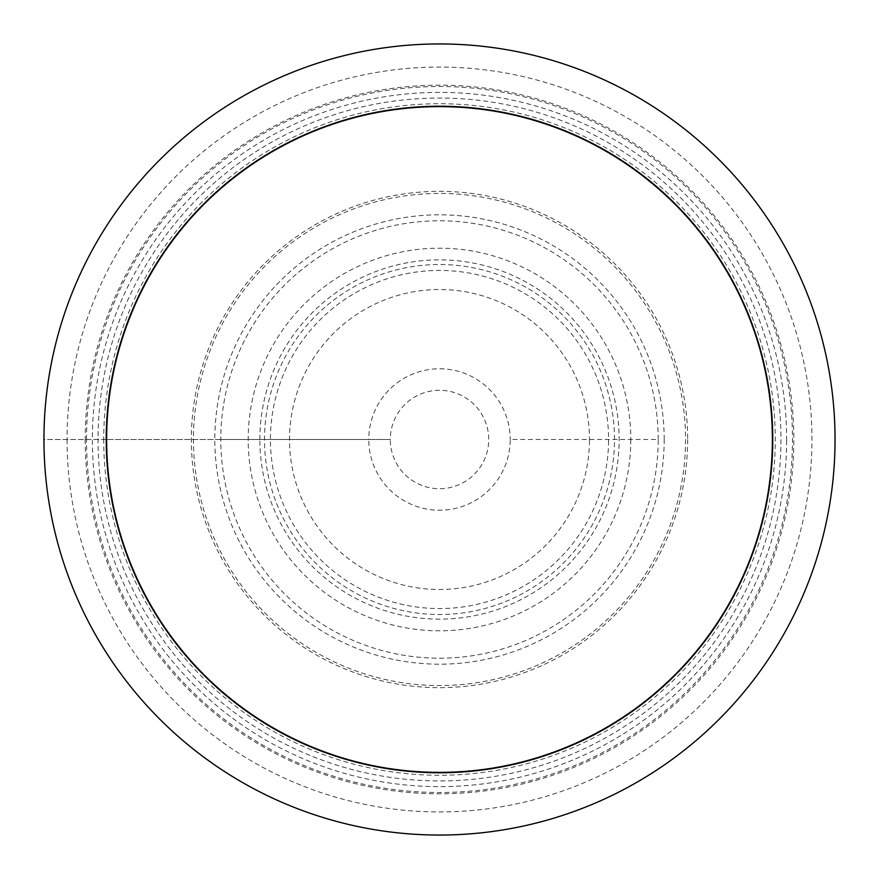 <?xml version="1.0" encoding="UTF-8"?>
<svg xmlns="http://www.w3.org/2000/svg" width="879" height="879" viewBox="0 0 879 879"><rect width="100%" height="100%" fill="white"/><g stroke="black" fill="none" stroke-linecap="round" stroke-linejoin="round"><path stroke-width="0.66" stroke-dasharray="4.39 3.3" d="M658.206 439.5A218.706 218.706 0 0 0 439.5 220.794A218.706 218.706 0 0 0 220.794 439.5A218.706 218.706 0 0 0 439.5 658.206A218.706 218.706 0 0 0 658.206 439.5L510.227 439.5A70.727 70.727 0 0 1 439.5 510.227A70.727 70.727 0 0 1 368.773 439.5L43.95 439.5A395.55 395.55 0 0 1 439.5 43.95A395.55 395.55 0 0 1 835.05 439.5A395.55 395.55 0 0 1 439.5 835.05A395.55 395.55 0 0 1 43.95 439.5A395.55 395.55 0 0 0 439.5 835.05A395.55 395.55 0 0 0 835.05 439.5A395.55 395.55 0 0 0 439.5 43.95A395.55 395.55 0 0 0 43.95 439.5A395.55 395.55 0 0 1 439.5 43.95A395.55 395.55 0 0 1 835.05 439.5A395.55 395.55 0 0 1 439.5 835.05A395.55 395.55 0 0 1 43.95 439.5L103.733 439.5A335.767 335.767 0 0 1 439.5 103.733A335.767 335.767 0 0 1 775.267 439.5A335.767 335.767 0 0 1 439.5 775.267A335.767 335.767 0 0 1 103.733 439.5L259.865 439.5A179.635 179.635 0 0 0 439.5 619.135A179.635 179.635 0 0 0 619.135 439.5A179.635 179.635 0 0 0 439.5 259.865A179.635 179.635 0 0 0 259.865 439.5L390.287 439.5A49.213 49.213 180 0 1 439.5 390.287A49.213 49.213 180 0 1 488.713 439.5A49.213 49.213 -0.1 0 1 439.5 488.713A49.213 49.213 -0.1 0 1 390.287 439.5L368.773 439.5A70.727 70.727 180 0 1 439.5 368.773A70.727 70.727 180 0 1 510.227 439.5M664.183 439.5A224.683 224.683 0 0 0 439.5 214.817A224.683 224.683 0 0 0 214.817 439.5A224.683 224.683 0 0 0 439.5 664.183A224.683 224.683 0 0 0 664.183 439.5M687.653 439.5A248.153 248.153 0 0 1 439.5 687.653A248.153 248.153 0 0 1 191.347 439.5A248.153 248.153 0 0 1 439.5 191.347A248.153 248.153 0 0 1 687.653 439.5M85.197 439.5A354.303 354.303 0 0 0 439.5 793.803A354.303 354.303 0 0 0 793.803 439.5A354.303 354.303 0 0 0 439.5 85.197A354.303 354.303 0 0 0 85.197 439.5M772.037 440.39A332.537 332.537 0 0 1 439.05 772.037A332.537 332.537 0 0 1 106.963 438.61A332.537 332.537 0 0 1 439.95 106.963A332.537 332.537 0 0 1 772.037 440.39M772.037 440.423A332.537 332.537 0 0 0 439.961 106.963A332.537 332.537 0 0 0 106.963 439.5A332.537 332.537 0 0 0 439.039 772.037A332.537 332.537 0 0 0 772.037 439.5A332.537 332.537 0 0 0 439.961 106.963A332.537 332.537 0 0 0 106.963 439.5A332.537 332.537 0 0 0 439.039 772.037A332.537 332.537 0 0 0 772.037 440.423M685.554 439.5A246.054 246.054 0 0 1 439.5 685.554A246.054 246.054 0 0 1 193.446 439.5A246.054 246.054 0 0 1 439.5 193.446A246.054 246.054 0 0 1 685.554 439.5M43.95 439.5A395.55 395.55 0 0 0 439.5 835.05A395.55 395.55 0 0 0 835.05 439.5M67.068 439.5A372.432 372.432 0 0 0 439.5 811.932A372.432 372.432 0 0 0 811.932 439.5A372.432 372.432 0 0 0 439.5 67.068A372.432 372.432 0 0 0 67.068 439.5M220.794 439.5L368.773 439.5M589.468 440.687A149.979 149.979 0 0 1 438.907 589.479A149.979 149.979 0 0 1 289.521 439.5A149.979 149.979 0 0 1 289.532 438.313A149.979 149.979 0 0 1 440.093 289.521A149.979 149.979 0 0 1 589.479 439.5A149.979 149.979 0 0 1 589.468 440.687M608.565 440.84A169.065 169.065 0 0 1 438.83 608.565A169.065 169.065 0 0 1 270.435 439.5A169.065 169.065 0 0 1 270.435 438.16A169.065 169.065 0 0 1 440.17 270.435A169.065 169.065 0 0 1 608.565 439.5A169.065 169.065 0 0 1 608.565 440.84M614.498 439.5A174.998 174.998 0 0 0 439.137 264.502A174.998 174.998 0 0 0 264.502 440.225A174.998 174.998 0 0 0 439.863 614.498A174.998 174.998 0 0 0 614.498 439.5M630.803 439.5A191.303 191.303 0 0 1 439.896 630.803A191.303 191.303 0 0 1 248.197 439.5A191.303 191.303 0 0 1 439.104 248.197A191.303 191.303 0 0 1 630.803 439.5M86.516 439.5A352.984 352.984 0 0 1 439.5 86.516A352.984 352.984 0 0 1 792.484 439.5A352.984 352.984 0 0 1 439.5 792.484A352.984 352.984 0 0 1 86.516 439.5M98.063 438.588A341.437 341.437 0 0 0 439.039 780.937A341.437 341.437 0 0 0 780.937 439.5A341.437 341.437 0 0 0 439.961 98.063A341.437 341.437 0 0 0 98.063 438.588M786.628 440.467A347.128 347.128 0 0 1 439.017 786.628A347.128 347.128 0 0 1 92.372 438.533A347.128 347.128 0 0 1 439.983 92.372A347.128 347.128 0 0 1 786.628 440.467"/><path stroke-width="1.32" d="M835.05 439.5A395.55 395.55 0 0 0 439.5 43.95A395.55 395.55 0 0 0 43.95 439.5A395.55 395.55 0 0 0 439.5 835.05A395.55 395.55 0 0 0 835.05 439.5M106.238 439.5A333.262 333.262 0 0 0 439.5 772.762A333.262 333.262 0 0 0 772.762 439.5A333.262 333.262 0 0 0 439.5 106.238A333.262 333.262 0 0 0 106.238 439.5"/></g></svg>
